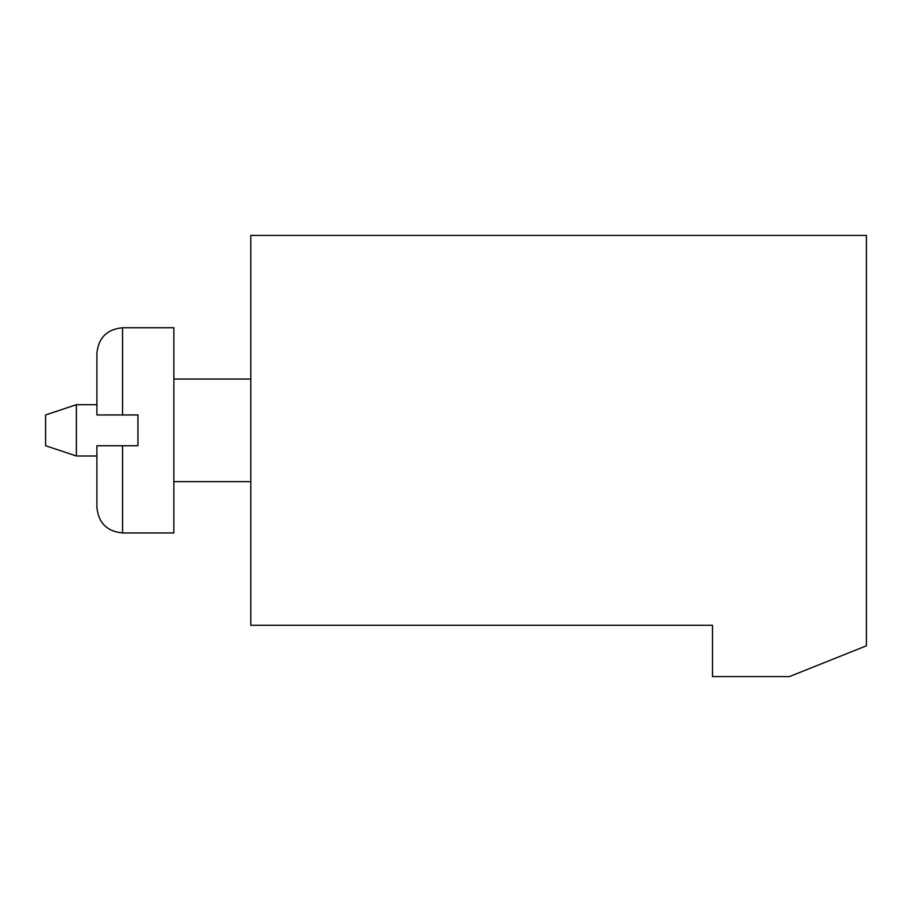 <?xml version="1.0" encoding="UTF-8"?>
<svg xmlns="http://www.w3.org/2000/svg" width="912" height="912" viewBox="0 0 912 912"><rect width="100%" height="100%" fill="white"/><g stroke="black" fill="none" stroke-linecap="round" stroke-linejoin="round"><path stroke-width="1.37" d="M712.5 625.29L250.8 625.29L250.8 235.41L866.4 235.41L866.4 645.81L789.45 676.59L712.5 676.59L712.5 625.29M96.9 404.7L76.38 404.7L76.38 456L96.9 456M96.9 353.4C98.416 337.816 106.966 329.266 122.55 327.75L173.85 327.75L173.85 532.95L122.55 532.95C106.966 531.434 98.416 522.884 96.9 507.3L96.9 445.74L137.94 445.74L137.94 414.96L96.9 414.96L96.9 353.4C98.416 337.816 106.966 329.266 122.55 327.75L122.55 414.96M76.38 456L45.6 445.74L45.6 414.96L76.38 404.7M122.55 445.74L122.55 532.95C106.966 531.434 98.416 522.884 96.9 507.3M250.8 379.05L173.85 379.05M250.8 481.65L173.85 481.65"/></g></svg>
